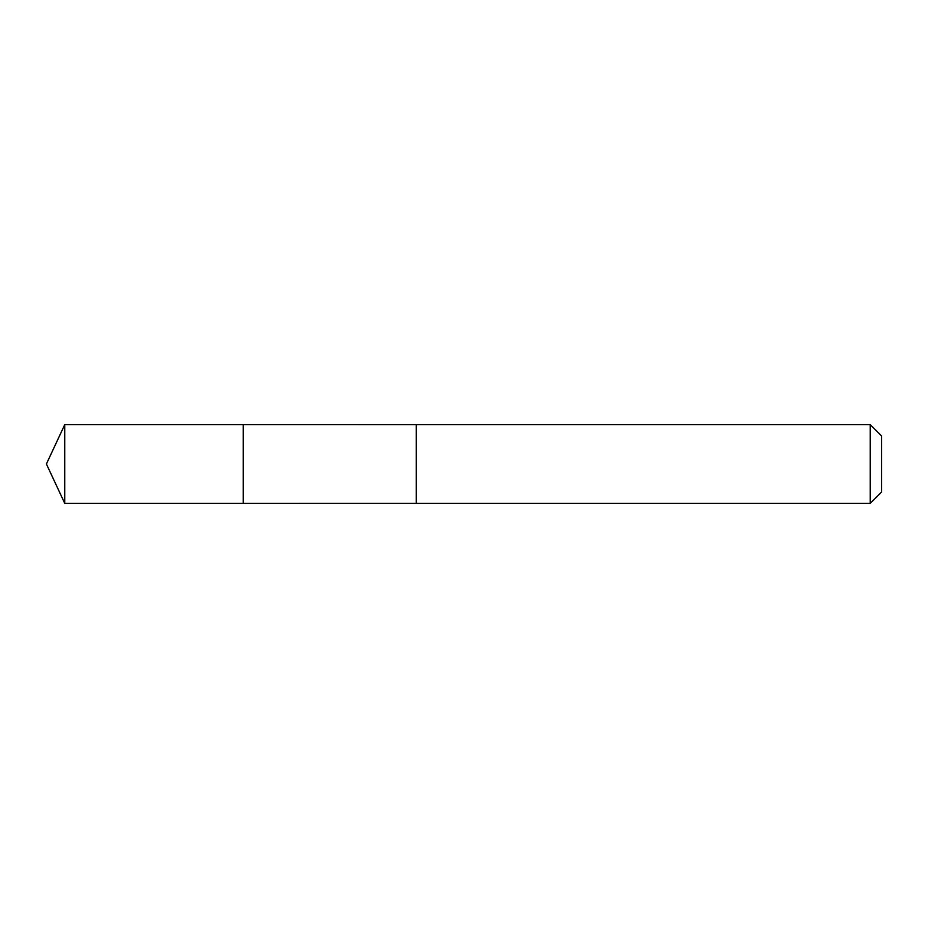 <?xml version="1.0" encoding="UTF-8"?>
<svg xmlns="http://www.w3.org/2000/svg" width="928" height="928" viewBox="0 0 928 928"><rect width="100%" height="100%" fill="white"/><g stroke="black" fill="none" stroke-linecap="round" stroke-linejoin="round"><path stroke-width="1.39" d="M243.264 503.37L243.264 424.63L64.763 424.63L64.763 503.37L243.264 503.37L243.264 424.63L416.278 424.641L416.278 503.359L64.763 503.37L46.4 464L64.763 503.37M416.278 500.47L416.278 503.37L870.232 503.37L870.232 424.63L416.278 424.63L416.278 500.47M870.232 424.63L881.6 435.998L881.6 492.002L870.232 503.37M46.4 464L64.763 424.63"/></g></svg>
